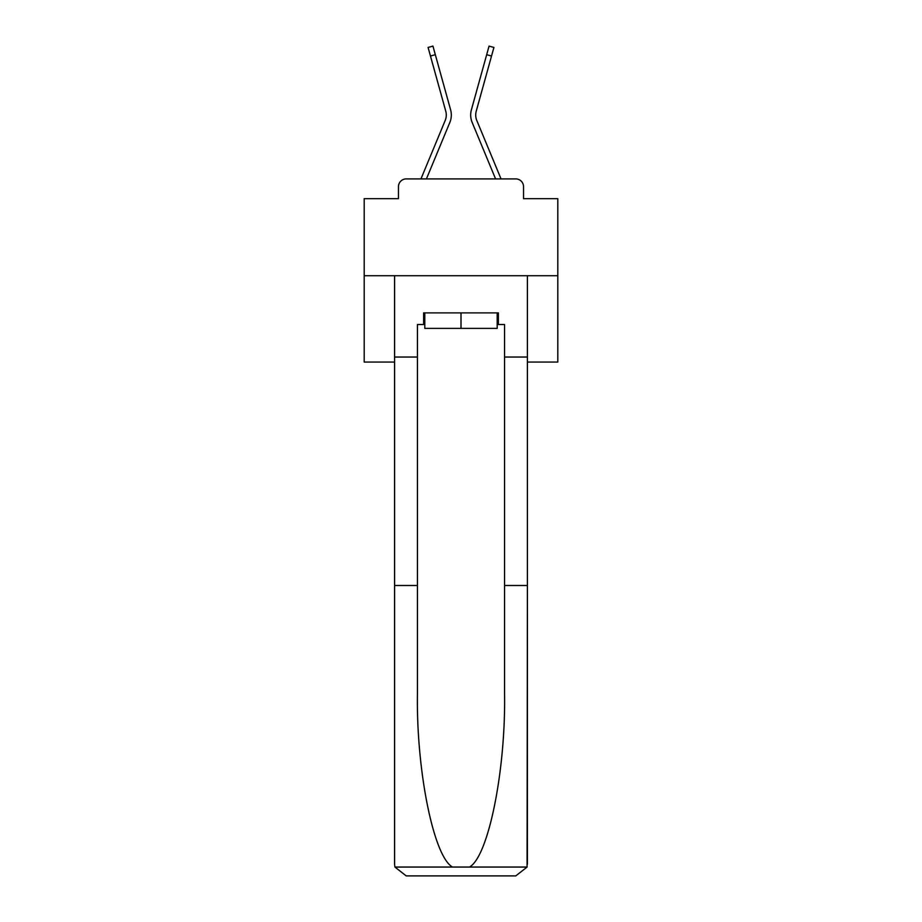 <?xml version="1.0" encoding="UTF-8"?>
<svg xmlns="http://www.w3.org/2000/svg" width="922" height="922" viewBox="0 0 922 922"><rect width="100%" height="100%" fill="white"/><g stroke="black" fill="none" stroke-linecap="round" stroke-linejoin="round"><path stroke-width="1.38" d="M398.465 186.659L398.465 198.668L398.465 186.659A7.745 7.745 0 0 1 406.21 178.914L421.02 178.914A24.398 24.398 0 0 1 421.619 177.312L445.188 120.517A14.326 14.326 0 0 0 445.764 111.193L428.085 47.448L432.937 46.1L435.322 54.686L430.47 56.023M527.407 362.069L557.798 362.069L557.798 198.668L523.535 198.668L523.535 186.659A7.745 7.745 0 0 0 515.79 178.914L406.21 178.914M557.798 275.713L364.202 275.713L364.202 198.668L398.465 198.668M364.202 275.713L364.202 362.069L394.593 362.069M426.413 178.914L449.844 122.442L426.413 178.914L449.844 122.442L426.413 178.914L449.844 122.442L426.413 178.914L449.844 122.442L426.413 178.914L449.844 122.442L426.413 178.914L449.844 122.442L426.413 178.914L449.844 122.442L426.413 178.914L449.844 122.442L426.413 178.914L449.844 122.442L426.413 178.914L449.844 122.442L426.413 178.914L449.844 122.442L426.413 178.914L449.844 122.442L426.413 178.914L449.844 122.442L426.413 178.914L449.844 122.442L426.413 178.914L449.844 122.442L426.413 178.914L449.844 122.442L426.413 178.914L449.844 122.442L426.413 178.914L449.844 122.442L426.413 178.914L430.793 178.914M491.207 178.914L495.587 178.914L472.156 122.442A19.362 19.362 0 0 1 471.384 109.856L489.063 46.1L493.915 47.448L491.53 56.023L486.678 54.686M491.53 56.023L476.236 111.193A14.326 14.326 0 0 0 476.812 120.517A14.326 14.326 0 0 1 476.236 111.193A14.326 14.326 0 0 0 476.812 120.517A14.326 14.326 0 0 1 476.236 111.193A14.326 14.326 0 0 0 476.812 120.517A14.326 14.326 0 0 1 476.236 111.193A14.326 14.326 0 0 0 476.812 120.517A14.326 14.326 0 0 1 476.236 111.193A14.326 14.326 0 0 0 476.812 120.517A14.326 14.326 0 0 1 476.236 111.193A14.326 14.326 0 0 0 476.812 120.517A14.326 14.326 0 0 1 476.236 111.193A14.326 14.326 0 0 0 476.812 120.517A14.326 14.326 0 0 1 476.236 111.193A14.326 14.326 0 0 0 476.812 120.517A14.326 14.326 0 0 1 476.236 111.193A14.326 14.326 0 0 0 476.812 120.517A14.326 14.326 0 0 1 476.236 111.193A14.326 14.326 0 0 0 476.812 120.517A14.326 14.326 0 0 1 476.236 111.193A14.326 14.326 0 0 0 476.812 120.517A14.326 14.326 0 0 1 476.236 111.193A14.326 14.326 0 0 0 476.812 120.517A14.326 14.326 0 0 1 476.236 111.193A14.326 14.326 0 0 0 476.812 120.517A14.326 14.326 0 0 1 476.236 111.193A14.326 14.326 0 0 0 476.812 120.517A14.326 14.326 0 0 1 476.236 111.193A14.326 14.326 0 0 0 476.812 120.517A14.326 14.326 0 0 1 476.236 111.193A14.326 14.326 0 0 0 476.812 120.517A14.326 14.326 0 0 1 476.236 111.193A14.326 14.326 0 0 0 476.812 120.517A14.326 14.326 0 0 1 476.236 111.193A14.326 14.326 0 0 0 476.812 120.517L500.381 177.312A24.398 24.398 0 0 1 500.98 178.914L515.79 178.914M523.535 198.668L523.535 186.659M445.188 120.517A14.326 14.326 0 0 0 445.764 111.193A14.326 14.326 0 0 1 445.188 120.517A14.326 14.326 0 0 0 445.764 111.193A14.326 14.326 0 0 1 445.188 120.517A14.326 14.326 0 0 0 445.764 111.193A14.326 14.326 0 0 1 445.188 120.517A14.326 14.326 0 0 0 445.764 111.193A14.326 14.326 0 0 1 445.188 120.517A14.326 14.326 0 0 0 445.764 111.193A14.326 14.326 0 0 1 445.188 120.517A14.326 14.326 0 0 0 445.764 111.193A14.326 14.326 0 0 1 445.188 120.517A14.326 14.326 0 0 0 445.764 111.193A14.326 14.326 0 0 1 445.188 120.517A14.326 14.326 0 0 0 445.764 111.193A14.326 14.326 0 0 1 445.188 120.517A14.326 14.326 0 0 0 445.764 111.193A14.326 14.326 0 0 1 445.188 120.517A14.326 14.326 0 0 0 445.764 111.193A14.326 14.326 0 0 1 445.188 120.517A14.326 14.326 0 0 0 445.764 111.193A14.326 14.326 0 0 1 445.188 120.517A14.326 14.326 0 0 0 445.764 111.193A14.326 14.326 0 0 1 445.188 120.517A14.326 14.326 0 0 0 445.764 111.193A14.326 14.326 0 0 1 445.188 120.517A14.326 14.326 0 0 0 445.764 111.193A14.326 14.326 0 0 1 445.188 120.517A14.326 14.326 0 0 0 445.764 111.193A14.326 14.326 0 0 1 445.188 120.517A14.326 14.326 0 0 0 445.764 111.193A14.326 14.326 0 0 1 445.188 120.517A14.326 14.326 0 0 0 445.764 111.193A14.326 14.326 0 0 1 445.188 120.517M497.2 324.509L498.364 324.509L498.364 312.892L423.636 312.892L423.636 324.509L417.435 324.509L417.435 585.493L394.593 585.493L394.593 864.283L394.927 867.06L406.21 875.9L515.79 875.9L527.073 867.06L527.407 585.493L527.407 864.283M486.367 875.9L515.79 875.9L486.367 875.9M417.435 585.493L417.435 693.805C416.237 770.746 433.72 856.953 452.564 867.06L469.436 867.06C488.28 856.953 505.763 770.746 504.565 693.805L504.565 324.509L498.364 324.509M394.593 864.283L394.593 275.713L527.407 275.713L527.407 357.033L504.565 357.033M417.435 357.033L394.593 357.033M527.407 357.033L527.407 585.493L504.565 585.493M423.636 324.509L424.8 324.509M424.8 312.892L424.8 328.382L497.2 328.382L497.2 312.892M461 312.892L461 328.382M495.587 178.914L472.156 122.442M449.844 122.442A19.362 19.362 0 0 0 450.616 109.856L435.322 54.686M394.927 867.06L452.564 867.06M469.436 867.06L527.073 867.06"/></g></svg>
